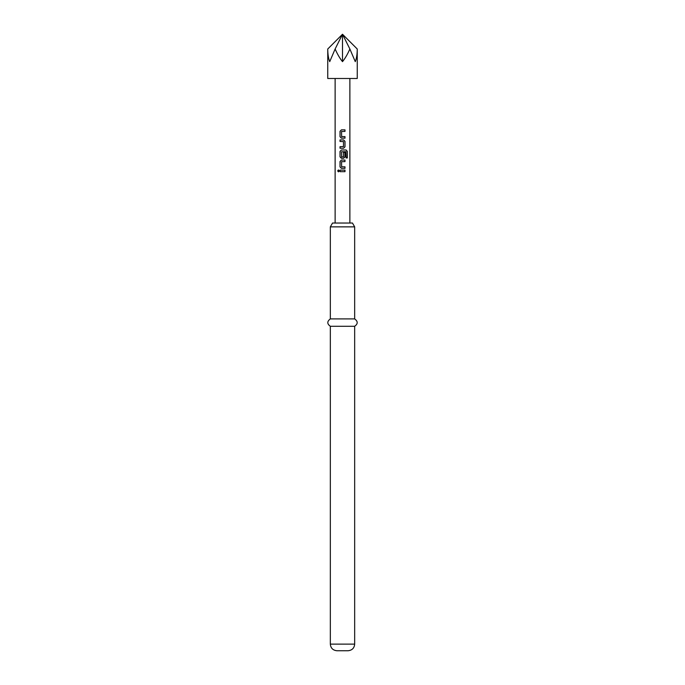 <?xml version="1.0" encoding="UTF-8"?>
<svg xmlns="http://www.w3.org/2000/svg" width="685" height="685" viewBox="0 0 685 685"><rect width="100%" height="100%" fill="white"/><g stroke="black" fill="none" stroke-linecap="round" stroke-linejoin="round"><path stroke-width="1.03" d="M338.467 169.94L337.756 170.899L338.467 171.858M339.263 170.899L338.424 169.94L337.662 170.899L338.424 171.858L339.263 170.899M327.755 78.492L357.245 78.492L357.245 48.995C357.236 54.209 356.577 58.422 355.275 61.65L349.872 48.995C347.586 54.209 345.129 58.422 342.5 61.65C339.871 58.422 337.414 54.209 335.128 48.995L329.725 61.65C328.423 58.422 327.764 54.209 327.755 48.995L327.755 78.492M330.333 226.863L332.542 223.036L352.458 223.036L354.667 226.863L330.333 226.863L330.333 318.902L354.667 318.902L354.667 226.863M354.667 326.274L354.667 644.114L330.333 644.114L330.333 326.274L354.667 326.274C358.041 323.868 358.041 321.402 354.667 318.902M330.333 644.114C330.692 648.104 332.901 650.322 336.969 650.75L348.031 650.75C352.099 650.322 354.308 648.104 354.667 644.114M341.635 136.623L344.992 136.623L344.992 138.173L341.43 138.173L340.025 136.726L340.025 131.306L341.43 129.859L344.992 129.859L344.992 131.409L341.532 131.511L341.635 136.623M344.992 146.787L344.992 141.367L343.587 139.928L340.025 139.928L340.025 141.47L343.485 141.581L343.485 146.581L340.025 146.684L340.025 148.234L343.587 148.234L344.992 146.787L344.992 141.367M347.338 157.944L347.338 151.436L346.156 149.989L341.43 149.989L340.025 151.436L340.025 156.856L341.43 158.303L343.587 158.303L344.992 156.856L344.992 152.421L343.485 152.421L343.485 156.822L341.635 156.925L341.532 151.813L345.976 151.71L346.071 157.944L347.338 157.944M341.635 166.823L344.992 166.823L344.992 168.364L341.43 168.364L340.025 166.926L340.025 161.506L341.43 160.059L344.992 160.059L344.992 161.609L341.532 161.711L341.635 166.823M340.025 170.12L344.992 170.12L344.992 171.67L340.025 171.67L340.025 170.12M349.872 223.036L349.872 78.492M335.128 223.036L335.128 78.492M349.872 48.995L342.5 34.25L342.5 61.65M327.755 48.995L342.5 34.25L335.128 48.995M342.5 34.25L357.245 48.995M340.077 170.12L340.077 171.67M344.94 171.67L344.94 170.12M344.94 161.609L344.94 160.059M341.455 160.059L340.025 161.506M340.077 161.506L340.025 166.926M340.077 166.926L341.455 168.364M344.94 168.364L344.94 166.823M346.071 157.944L347.244 157.944L347.338 151.436M347.244 151.436L346.088 149.989M341.455 149.989L340.025 151.436M340.077 151.436L340.025 156.856M340.077 156.856L341.455 158.303M343.57 158.303L344.992 156.856M344.94 156.856L344.94 152.421L343.485 152.421M344.94 141.367L343.57 139.928M340.077 139.928L340.077 141.47M340.077 146.684L340.077 148.234M343.57 148.234L344.94 146.787M344.94 131.409L344.94 129.859M341.455 129.859L340.025 131.306M340.077 131.306L340.025 136.726M340.077 136.726L341.455 138.173M344.94 138.173L344.94 136.623M330.333 326.274C326.959 323.868 326.959 321.402 330.333 318.902"/></g></svg>
